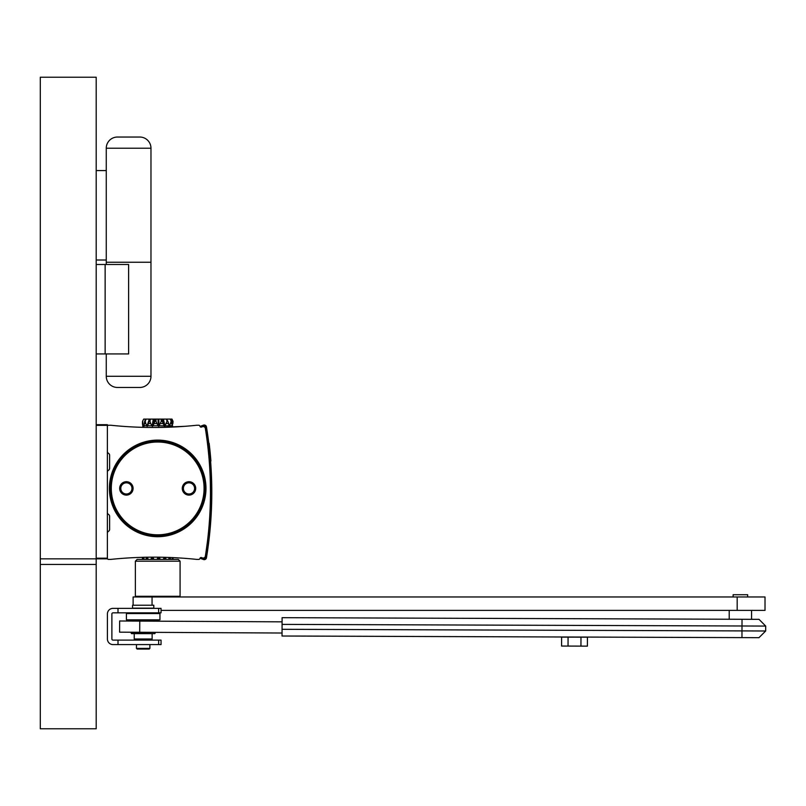 <?xml version="1.0" encoding="UTF-8"?>
<svg xmlns="http://www.w3.org/2000/svg" width="806" height="806" viewBox="0 0 806 806"><rect width="100%" height="100%" fill="white"/><g stroke="black" fill="none" stroke-linecap="round" stroke-linejoin="round"><path stroke-width="1.21" d="M133.121 605.235L133.121 596.964L737.178 596.964L737.178 610.384L161.049 610.384M737.178 610.384L765.015 610.384L765.015 596.964L737.178 596.964M152.052 605.235L152.052 596.964M153.674 596.299L180.081 596.299L180.081 561.188L135.358 561.188L135.358 596.299L153.674 596.299M180.081 561.188L178.287 559.404L137.151 559.404L135.358 561.188M733.128 596.964L733.128 594.727L747.656 594.727L747.656 596.964M210.457 492.506L210.457 492.325A402.466 402.466 0 0 0 205.359 428.47A2.237 2.237 0 0 0 202.246 426.777L201.45 427.069A1.118 1.118 0 0 1 200.019 426.404L199.868 425.981A1.118 1.118 0 0 0 198.82 425.246L196.815 425.246A415.392 415.392 0 0 1 110.734 425.246L108.498 425.246A1.118 1.118 0 0 0 107.379 426.364L107.379 451.521A2.237 2.237 0 0 0 108.528 453.365A2.237 2.237 0 0 1 109.616 455.37L109.616 468.246A2.237 2.237 0 0 1 108.528 470.241A2.237 2.237 0 0 0 107.379 472.084L107.379 512.596A2.237 2.237 0 0 0 108.528 514.409A2.237 2.237 0 0 1 109.616 516.404L109.616 529.28A2.237 2.237 0 0 1 108.528 531.285A2.237 2.237 0 0 0 107.379 533.129L107.379 558.286A1.118 1.118 0 0 0 108.498 559.404L110.734 559.404A415.392 415.392 0 0 1 196.815 559.404L198.82 559.404A1.118 1.118 0 0 0 199.868 558.669L200.019 558.246A1.118 1.118 0 0 1 201.45 557.581L202.246 557.873A2.237 2.237 0 0 0 205.359 556.18A402.466 402.466 0 0 0 210.457 492.325L210.366 483.983M157.684 440.116A48.3 48.3 0 0 0 109.394 488.416A48.3 48.3 0 0 0 157.684 536.705A48.3 48.3 0 0 0 205.862 491.751A48.3 48.3 0 0 0 157.684 440.116M205.953 552.372L207.303 542.569M207.192 543.456L207.102 544.131M206.91 545.602L206.719 547.002M206.598 547.879L206.396 549.329M206.124 551.203L206.004 551.969M165.431 557.329L166.137 559.404M172.736 557.601L172.857 559.404M183.264 558.215L182.055 558.135M181.914 558.125L178.751 557.913M178.388 557.893L176.796 557.802M176.615 557.792L174.811 557.702M174.58 557.692L173.028 557.611L173.028 559.404M172.081 559.404L172.313 557.581M132.113 426.918L133.333 426.979M133.474 426.989L136.597 427.13M137 427.14L138.592 427.21M138.773 427.21L140.325 427.271M140.808 427.281L142.843 427.341L142.843 425.79L143.7 425.79L142.44 423.553L142.853 426.394M157.684 427.462L184.937 426.314M210.406 498.672L210.426 497.362M168.666 559.404L169.2 557.45M170.187 557.49L170.61 559.404M157.089 559.404L157.966 557.188M157.684 440.902A47.514 47.514 0 0 1 205.198 488.416A47.514 47.514 0 0 1 157.684 535.93A47.514 47.514 0 0 1 110.17 488.416A47.514 47.514 0 0 1 157.684 440.902M157.684 534.811A46.395 46.395 0 0 1 111.288 488.416A46.395 46.395 0 0 1 157.684 442.02A46.395 46.395 0 0 1 204.079 488.416A46.395 46.395 0 0 1 157.684 534.811M126.381 481.706A6.71 6.71 0 0 0 119.671 488.416A6.71 6.71 0 0 0 126.381 495.116A6.71 6.71 0 0 0 133.091 488.416A6.71 6.71 0 0 0 126.381 481.706M188.987 481.706A6.71 6.71 0 0 0 182.277 488.416A6.71 6.71 0 0 0 188.987 495.116A6.71 6.71 0 0 0 195.697 488.416A6.71 6.71 0 0 0 188.987 481.706M126.381 482.824A5.592 5.592 0 0 0 120.789 488.416A5.592 5.592 0 0 0 126.381 493.997A5.592 5.592 0 0 0 131.972 488.416A5.592 5.592 0 0 0 126.381 482.824M188.987 482.824A5.592 5.592 0 0 0 183.395 488.416A5.592 5.592 0 0 0 188.987 493.997A5.592 5.592 0 0 0 194.578 488.416A5.592 5.592 0 0 0 188.987 482.824M152.999 425.79L152.324 426.394L150.722 423.553L149.987 421.337L150.369 419.1L161.895 419.1L162.369 421.337L161.24 421.337L158.822 426.394L156.868 423.553L154.057 423.553L152.999 425.79L158.107 425.79M147.669 425.79L147.155 426.394L145.785 423.553L145.271 421.337L146.027 419.1L149.735 419.1L147.669 425.79L152.022 425.79M145.271 421.337L144.627 421.337L144.083 425.79L146.934 425.79M144.083 425.79L143.901 426.475L143.7 425.79M144.627 421.337L145.604 419.1L143.71 419.1L142.521 421.337L142.44 423.553M145.785 423.553L144.214 423.553M167.003 421.337L166.499 419.1L167.9 421.337L167.003 421.337L164.676 426.455L163.155 423.553L160.424 423.553M161.895 419.1L166.499 419.1M165.039 425.79L169.018 425.79L168.514 423.553L166.318 423.553M168.514 423.553L167.9 421.337M167.084 419.1L170.318 419.1L171.154 421.337L169.482 426.394L169.018 425.79M171.678 421.337L170.65 419.1L171.99 419.1L173.028 421.337L172.162 426.394L171.678 421.337L171.154 421.337M142.521 421.337L143.71 419.1M150.369 419.1L149.735 419.1M158.308 419.1L158.822 419.1L159.014 426.082M142.914 423.553L142.722 421.337M172.978 421.337L171.95 419.1M172.232 425.79L173.028 421.337M173.028 421.558L172.887 423.553M172 423.553L170.731 423.553M169.663 425.79L171.97 425.79M161.24 421.337L161.16 419.1M159.145 425.79L164.122 425.79M163.155 423.553L162.369 421.337M155.981 419.1L156.032 421.337L154.873 421.337L154.057 423.553M154.873 421.337L155.236 419.1M156.868 423.553L156.032 421.337M150.722 423.553L148.324 423.553M149.987 421.337L148.999 421.337M142.4 557.319L142.43 559.404M142.964 559.404L143.216 557.299M143.75 557.289L144.113 559.404M145.926 559.404L146.491 557.228M147.488 557.218L148.153 559.404M150.924 559.404L151.73 557.168M152.989 557.168L153.845 559.404M159.336 557.208L160.203 559.404M163.366 559.404L164.132 557.299M282.06 629.305L282.029 636.015L758.95 637.677L765.68 630.997L765.7 626.071L759.02 619.34L282.1 617.678L282.06 629.305L741.983 630.907L742.024 619.28M209.137 443.25L209.328 444.791A404.138 404.138 0 0 1 210.809 459.732L210.588 461.173M208.804 443.31L209.328 444.791M206.457 426.878A403.806 403.806 0 0 1 206.457 557.772A2.237 2.237 0 0 1 203.485 559.515L201.067 558.629L201.45 557.581L203.868 558.457A1.118 1.118 0 0 0 205.349 557.591A402.688 402.688 0 0 0 205.349 427.059A1.118 1.118 0 0 0 203.868 426.193L201.45 427.069L201.067 426.021L203.485 425.135A2.237 2.237 0 0 1 206.457 426.878M209.369 445.164L209.459 445.899M210.779 459.319L210.719 458.634M210.92 461.022L210.809 459.732M210.517 456.267L210.467 455.692M210.608 457.324L210.557 456.73M209.651 447.602L209.58 446.987M282.08 621.839L119.651 620.993L119.59 632.166L282.05 633.022M568.069 637.133L587.433 637.193L587.403 646.14L561.581 646.049L561.611 637.113L568.069 637.133L568.039 646.069M580.975 637.173L580.945 646.12M155.477 632.519L154.833 633.637L131.529 633.637L130.884 632.519L155.477 632.357M155.477 621.174L155.477 620.217L126.411 619.824L126.411 613.557L159.951 613.557L126.411 613.557M130.884 621.053L130.884 620.217M155.477 620.217L159.951 619.824L159.951 613.557M159.951 619.824L126.411 619.824M118.008 640.115L161.049 640.115L161.049 644.588L118.008 644.588L118.008 640.115L113.001 640.115A1.118 1.118 0 0 1 111.883 638.997L111.883 613.96A1.118 1.118 0 0 1 113.001 612.842L118.008 612.842L118.008 608.369L161.049 608.369L161.049 612.842L158.651 612.842L158.651 608.369M118.008 612.842L158.651 612.842M118.008 608.369L113.001 608.369A5.592 5.592 0 0 0 107.41 613.96L107.41 638.997A5.592 5.592 0 0 0 113.001 644.588L118.008 644.588M135.358 640.115L134.239 638.997L152.122 638.997L152.122 633.637M149.886 648.387L149.221 649.062L137.141 649.062L136.476 648.387L149.886 648.387L149.886 644.588M153.805 608.147L132.557 608.147L132.557 605.235L153.805 605.235L153.805 608.147M96.196 564.432L40.3 564.432L40.3 728.775L96.196 728.775L96.196 558.84L107.379 558.84L107.379 424.691L96.196 424.691M96.196 260.016L106.261 260.016M96.196 170.58L106.261 170.58M40.3 558.84L40.3 77.225L96.196 77.225L96.196 558.84L40.3 558.84L40.3 564.432M106.261 353.925L106.261 376.281L150.974 376.281L150.974 148.223L106.261 148.223L106.261 262.252L150.974 262.252L106.261 262.252L106.261 264.489M150.974 148.223A11.183 11.183 0 0 0 139.801 137.04L117.434 137.04A11.183 11.183 0 0 0 106.261 148.223M105.143 353.925L105.143 264.489L128.617 264.489L128.617 353.925L96.196 353.925M105.143 264.489L96.196 264.489M106.261 376.281A11.183 11.183 0 0 0 117.434 387.464L139.801 387.464A11.183 11.183 0 0 0 150.974 376.281M158.238 557.188L158.178 559.404M164.505 559.404L164.958 557.319M168.877 559.404L169.582 557.47M163.809 559.404L164.263 557.299M147.014 426.082L149.301 419.1M164.928 426.082L163.427 419.1M143.74 426.082L144.103 425.246M171.98 425.578L172.202 426.082M169.592 426.082L168.031 421.8M164.233 426.082L162.721 419.1M152.878 426.082L154.017 419.1M158.228 426.082L158.026 419.1M152.143 426.082L153.281 419.1M159.024 557.198L158.963 559.404M152.838 557.168L153.2 559.404M152.092 557.168L152.455 559.404M146.944 557.218L147.659 559.404M282.08 624.388L765.7 626.071M741.963 637.617L741.983 630.907L765.68 630.997M139.71 632.277L139.77 621.094M158.651 644.588L158.651 640.115M107.379 425.356L96.196 425.356M107.379 558.175L96.196 558.175M135.751 596.964L135.358 596.299M179.698 596.964L180.081 596.299M751.575 619.32L751.575 610.384M729.208 619.24L729.208 610.384M172.585 425.79L172.585 427.059M151.004 640.115L152.122 638.997M134.239 638.997L134.239 633.637M136.476 648.387L136.476 644.588M134.068 608.369L133.564 608.147M152.294 608.369L152.797 608.147"/></g></svg>
